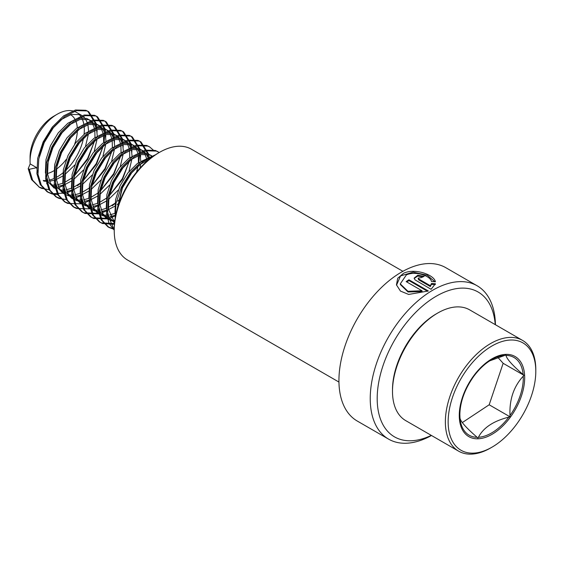 <?xml version="1.0" encoding="UTF-8"?>
<svg xmlns="http://www.w3.org/2000/svg" width="564" height="564" viewBox="0 0 564 564"><rect width="100%" height="100%" fill="white"/><g stroke="black" fill="none" stroke-linecap="round" stroke-linejoin="round"><path stroke-width="0.85" d="M431.495 435.5A88.541 51.12 -60 0 1 388.575 439.116A88.541 51.12 -60 0 1 375.004 368.172A88.541 51.12 -60 0 1 432.842 290.15A88.541 51.12 -60 0 1 477.116 285.765A88.541 51.12 -60 0 1 495.439 324.737M431.1 289.297L435.422 283.741L431.474 283.509L430.36 285.722L418.664 278.968L418.086 278.165L421.435 277.573A88.541 51.12 -60 0 1 424.199 276.332L417.811 275.253L414.159 278.08L414.97 279.822L431.1 289.297M422.027 290.763L407.948 291.299L400.278 283.882L406.404 274.879C415.442 270.755 430.402 275.796 431.467 281.471L435.401 281.781C434.351 274.837 414.956 267.837 403.598 273.258L397.705 278.263L396.457 284.855L400.461 291.087L408.674 294.443L428.323 290.975L408.935 279.786A88.541 51.12 -60 0 0 406.165 281.605L422.027 290.763L422.091 291.525L408.047 291.997L400.377 284.552L400.278 283.882M388.575 439.116L357.273 421.047A88.541 51.12 -60 0 1 343.702 350.096A88.541 51.12 -60 0 1 401.54 272.074A88.541 51.12 -60 0 1 445.814 267.688L477.116 285.765M431.291 435.38A83.62 48.278 -60 0 1 377.245 395.646A83.62 48.278 -60 0 1 436.324 296.171A83.62 48.278 -60 0 1 495.241 324.624M338.95 382.068L127.485 259.983A63.944 36.921 -60 0 1 114.238 230.704L114.238 229.097A61.977 35.786 -60 0 1 158.068 153.189L159.457 152.386A63.944 36.921 -60 0 1 159.457 152.386A63.944 36.921 -60 0 1 191.429 149.22L402.893 271.312M114.238 230.704A63.944 36.921 -60 0 1 159.457 152.393L158.068 153.189M435.337 284.587L431.418 284.348L430.325 286.54L430.36 285.722M431.418 284.348L431.474 283.509M430.325 286.54L418.636 279.786L418.664 278.968M418.636 279.786L418.086 278.165M423.233 276.748L417.571 276.12L414.195 278.482M434.823 281.732L427.3 275.232L413.172 272.158L400.546 275.916L396.527 285.165M427.582 291.313L408.971 280.569L408.935 279.786M406.806 281.979A87.554 50.548 -60 0 1 408.971 280.569M459.843 414.286L459.991 418.093C460.562 421.498 466.273 427.9 477.123 437.297L477.877 437.981L478.42 437.269C483.369 427.681 493.5 420.97 508.806 417.141L509.919 416.754L509.997 415.52C509.285 399.587 513.705 386.481 523.251 376.188L523.893 375.279L523.145 374.588C512.394 365.31 506.683 358.908 506.007 355.39L505.823 355.031L489.7 360.854M504.709 355.419A44.866 25.902 120 0 0 491.568 359.712A44.866 25.902 120 0 0 488.791 361.454A44.866 25.902 120 0 0 474.324 375.546L473.14 377.168A44.866 25.902 120 0 0 459.843 414.66A44.866 25.902 120 0 0 459.886 416.5M474.324 375.546L473.14 377.168M495.812 444.777A61.977 35.786 120 0 0 535.8 371.274A61.977 35.786 120 0 0 488.142 348.383A61.977 35.786 120 0 0 448.19 424.072A61.977 35.786 120 0 0 491.977 447.181A61.977 35.786 120 0 0 495.812 444.777M535.8 371.274L535.8 369.667A63.944 36.921 120 0 0 522.553 340.395A63.944 36.921 120 0 0 486.626 346.049A63.944 36.921 120 0 0 448.091 402.456A63.944 36.921 120 0 0 458.61 451.158A63.944 36.921 120 0 0 490.581 447.985L491.977 447.181M522.553 340.395L469.685 309.876A63.944 36.921 120 0 0 437.713 313.041A63.944 36.921 120 0 0 433.758 315.523A63.944 36.921 120 0 0 392.495 391.36A63.944 36.921 120 0 0 405.742 420.631L458.61 451.158M437.713 313.041L436.324 313.845A61.977 35.786 120 0 0 432.489 316.249A61.977 35.786 120 0 0 392.495 389.752L392.495 391.36M151.194 157.786L137.433 163.419L127.809 173.021L120.104 185.753L115.557 199.726L114.95 212.854L115.535 216.146M148.522 159.915L139.604 164.674L129.988 174.276L122.275 187.015L116.875 210.294M151.645 155.798L147.451 153.535L138.716 153.337L128.733 158.399L119.117 168.001L111.404 180.734L106.864 194.707L106.258 207.834L108.993 216.879L114.548 222.963M151.265 155.565L149.629 154.79L140.887 154.592L130.911 159.654L121.288 169.256L113.583 181.989L109.035 195.962L108.429 209.089L114.584 222.568M151.251 155.939L150.137 155.001M145.498 152.985L142.565 150.546L138.758 148.515L130.016 148.318L120.04 153.38L110.424 162.982L102.711 175.714L98.164 189.687L97.565 202.814L100.462 212.156L106.37 218.254L112.046 220.968M107.484 218.839L111.15 220.009M112.483 220.214L114.852 220.312M142.565 150.546L140.929 149.77L132.195 149.573L122.212 154.635L112.596 164.237L104.883 176.969L100.343 190.942L99.736 204.069L102.641 213.411L108.549 219.509M113.322 221.271L114.703 221.469M147.07 161.156L146.978 160.465M146.619 158.576L144.906 154.014M144.151 152.802L141.444 149.982M148.318 158.146L146.33 154.057M136.805 147.965L133.872 145.526L130.065 143.496L121.323 143.298L111.348 148.36L101.724 157.962L94.019 170.695L89.472 184.668L88.865 197.795L91.77 207.136L97.678 213.234L103.353 215.949M98.792 213.819L102.458 214.99M103.79 215.187L108.154 215.152M109.747 214.905L115.014 213.326M133.872 145.526L132.237 144.751L123.495 144.553L113.519 149.615L103.903 159.217L96.19 171.95L91.643 185.923L91.037 199.05L93.941 208.391L99.849 214.489M104.629 216.245L108.81 216.534M110.332 216.407L114.908 215.406M108.274 207.439L115.007 203.287M117.707 201.129L121.098 197.957M136.587 172.09L138.053 165.887M138.462 162.679L138.286 155.445M137.806 153.091L136.206 148.995M135.459 147.782L132.751 144.962M108.492 209.561L114.76 206.241M117.185 204.542L119.145 202.998M140.069 168.044L140.633 163.934M140.767 161.198L140.098 154.811M139.329 152.294L137.63 149.037M128.106 142.946L125.18 140.506L121.366 138.476L112.631 138.272L102.648 143.341L93.032 152.943L85.319 165.675L80.779 179.648L80.173 192.775L83.077 202.116L88.985 208.215L94.653 210.929M90.099 208.8L93.758 209.97M95.09 210.168L99.461 210.132M101.055 209.886L106.321 208.306M125.18 140.506L123.544 139.731L114.802 139.527L104.819 144.595L95.203 154.198L87.498 166.93L82.95 180.903L82.344 194.03L85.249 203.371L91.157 209.47M95.936 211.225L100.117 211.514M101.633 211.387L106.645 210.245M99.574 202.42L106.314 198.267M109.007 196.103L122.55 179.415L129.36 160.86M129.769 157.659L129.586 150.426M129.226 148.536L127.513 143.975M126.766 142.762L124.052 139.942M99.793 204.542L106.06 201.221M108.485 199.522L118.299 190.061M128.959 171.597L131.941 158.914M132.068 156.179L131.398 149.791M130.926 148.099L128.937 144.017M119.413 137.926L116.48 135.487L112.673 133.457L103.931 133.252L93.955 138.314L84.332 147.923L76.626 160.655L72.079 174.628L71.473 187.756L74.377 197.097L80.285 203.195L85.961 205.909M81.399 203.78L85.065 204.951M86.398 205.148L90.769 205.113M92.355 204.866L97.621 203.287M116.48 135.487L114.844 134.711L106.11 134.507L96.127 139.569L86.511 149.178L78.798 161.91L74.258 175.883L73.651 189.011L76.549 198.352L82.464 204.45M87.237 206.205L91.417 206.487M92.94 206.368L97.953 205.226M90.882 197.4L97.621 193.248M100.314 191.083L113.857 174.396L120.668 155.84M121.07 152.64L120.893 145.406M120.534 143.517L118.821 138.956M118.066 137.743L115.359 134.923M91.1 199.522L97.368 196.202M99.793 194.502L109.606 185.041M120.259 166.57L123.248 153.894M123.375 151.159L122.705 144.772M122.233 143.08L120.245 138.998M110.72 132.907L107.787 130.467L103.973 128.437L95.238 128.232L85.256 133.294L75.639 142.903L67.927 155.636L63.387 169.602L62.78 182.736L65.685 192.077L71.593 198.175L77.268 200.89M72.707 198.754L76.366 199.931M77.705 200.128L82.069 200.093M83.662 199.846L88.929 198.267M107.787 130.467L106.152 129.692L97.41 129.487L87.434 134.549L77.811 144.158L70.105 156.891L65.558 170.857L64.952 183.991L67.856 193.332L73.764 199.43M78.544 201.186L80.779 201.461M81.759 201.489L82.725 201.468M84.24 201.348L89.253 200.206M82.189 192.373L88.922 188.228M111.883 151.335L104.96 168.587L91.622 186.042L105.158 169.376L111.968 150.821M112.377 147.62L112.194 140.387M111.834 138.497L110.121 133.936M109.374 132.723L106.659 129.896M82.407 194.502L88.668 191.182M91.093 189.483L100.907 180.022M111.566 161.551L114.548 148.875M114.675 146.139L114.013 139.752M113.533 138.06L111.545 133.978M102.021 127.887L99.088 125.448L95.281 123.417L86.539 123.213L76.563 128.275L66.947 137.884L59.234 150.616L54.687 164.582L54.081 177.709L56.985 187.051L62.893 193.156L68.568 195.87M64.007 193.734L64.952 194.136M69.005 195.109L73.376 195.073M74.963 194.827L80.229 193.248M99.088 125.448L97.452 124.672L88.717 124.468L78.734 129.53L69.118 139.139L61.405 151.871L56.865 165.837L56.259 178.964L59.164 188.313L65.072 194.411M69.844 196.166L74.025 196.448M75.548 196.328L80.56 195.186M73.489 187.354L80.229 183.208M82.922 181.044L96.465 164.357L103.275 145.801M103.677 142.593L103.501 135.367M103.142 133.478L101.428 128.916M100.674 127.704L97.967 124.877M73.708 189.483L79.975 186.162M82.4 184.463L92.214 174.995M102.874 156.531L105.856 143.848M105.983 141.12L105.313 134.733M104.841 133.041L102.852 128.959M93.328 122.867L90.395 120.428L86.588 118.398L77.846 118.193L67.863 123.255L58.247 132.864L50.541 145.597L45.994 159.563L45.388 172.69L48.292 182.031L54.2 188.136M55.314 188.714L56.259 189.116M60.313 190.089L64.677 190.054M66.27 189.807L71.536 188.228M90.395 120.428L88.76 119.653L80.017 119.448L70.042 124.51L60.426 134.119L52.713 146.851L48.166 160.818L47.559 173.945L50.464 183.286L56.372 189.391M61.152 191.147L65.332 191.429M66.855 191.309L71.861 190.167M64.797 182.334L71.529 178.189M74.229 176.024L87.765 159.337L94.576 140.781M94.985 137.574L94.808 130.347M94.442 128.458L92.729 123.89M91.981 122.684L89.274 119.857M65.015 184.463L71.275 181.143M73.708 179.444L83.514 169.975M94.174 151.512L97.156 138.829M97.283 136.1L96.62 129.713M96.141 128.021L94.153 123.939M84.628 117.848L81.702 115.408L76.38 112.335A38.366 22.151 120 0 0 57.197 114.238A38.366 22.151 120 0 0 54.821 115.726A38.366 22.151 120 0 0 30.068 161.226A38.366 22.151 120 0 0 30.174 163.905L28.2 168.657L29.286 169.285L36.695 167.67L37.858 173.042M46.622 183.695L47.559 184.097M51.613 185.07L55.984 185.027M57.577 184.788L62.844 183.208M81.702 115.408L80.067 114.633L71.325 114.429L61.342 119.49L51.726 129.093L44.02 141.832L39.409 156.122M52.452 186.127L56.64 186.409M58.155 186.289L63.168 185.147M36.695 167.67L30.174 163.905M57.197 114.238L53.721 116.24A33.452 19.31 120 0 0 51.648 117.545A33.452 19.31 120 0 0 30.068 157.208L30.068 161.226M47.51 173.493A33.452 19.31 120 0 0 53.904 170.758M43.252 180.487A38.366 22.151 120 0 0 47.468 180.424M49.019 180.156A38.366 22.151 120 0 0 54.017 178.506M56.111 177.491A38.366 22.151 120 0 0 59.572 175.397A38.366 22.151 120 0 0 62.865 172.929M43.759 181.107L47.94 181.389M49.463 181.263L54.038 180.268M56.315 179.444L62.583 176.123M65.635 170.462A38.366 22.151 120 0 0 83.542 137.813M84.085 134.197A38.366 22.151 120 0 0 84.128 126.202M83.81 124.115A38.366 22.151 120 0 0 82.224 119.011M81.512 117.629A38.366 22.151 120 0 0 78.939 114.266M65.008 174.424L74.822 164.956M85.481 146.492L88.463 133.809M88.59 131.081L87.921 124.693M87.448 123.001L85.46 118.919M56.344 169.186A33.452 19.31 120 0 0 66.348 159.351M74.631 144.236A33.452 19.31 120 0 0 77.367 130.594M77.296 127.746A33.452 19.31 120 0 0 75.795 121.006M74.906 119.18A33.452 19.31 120 0 0 70.549 114.647M29.286 169.285L32.613 180.198L39.459 187.311L41.63 188.369L48.955 189.68M55.413 188.764L57.62 188.087M58.804 187.657L63.267 185.598M65.029 184.597L65.784 184.139M97.057 132.145L97.093 129.572M97.015 127.859L96.592 124.383M96.514 123.967L88.83 111.834L86.891 110.918L76.542 110.622L64.74 116.508L53.354 127.725L44.218 142.614L38.789 158.956L37.985 174.304L41.306 185.218L48.159 192.331L52.24 194.03M52.875 194.185L58.381 194.679M64.113 193.783L66.319 193.107M67.504 192.677L71.959 190.618M73.729 189.617L74.483 189.159M105.75 137.165L105.785 134.599M105.708 132.878L105.285 129.403M105.207 128.987L97.53 116.854L95.591 115.937L85.242 115.648L73.433 121.535L62.054 132.751L52.91 147.634L47.482 163.976L46.678 179.324L50.006 190.237L56.851 197.351L59.023 198.408L67.081 199.698M72.805 198.803L75.012 198.133M76.196 197.696L80.652 195.637M82.422 194.636L83.176 194.178M114.45 142.184L114.478 139.618M114.407 137.898L113.984 134.422M113.907 134.006L106.222 121.88L104.284 120.957L93.934 120.668L82.125 126.555L70.747 137.771L61.603 152.654L56.181 168.996L55.371 184.343L58.698 195.264L65.544 202.37L67.722 203.428L81.413 203.844M81.505 203.823L83.705 203.153M84.896 202.716L89.352 200.657M91.121 199.656L91.876 199.198M123.142 147.204L123.178 144.638M123.1 142.925L122.677 139.442M122.599 139.033L114.915 126.9L112.976 125.976L102.627 125.687L90.825 131.574L79.439 142.791L70.303 157.673L64.874 174.015L64.07 189.37L67.391 200.283L74.244 207.39L76.415 208.447L90.113 208.87M90.198 208.842L92.404 208.172M93.589 207.735L98.044 205.677M99.814 204.676L100.568 204.217M131.835 152.224L131.87 149.657M131.8 147.944L131.377 144.462M131.299 144.053L123.615 131.92L121.676 130.996L111.327 130.707L99.518 136.594L88.139 147.81L78.995 162.7L73.567 179.035L72.763 194.39L76.091 205.303L82.936 212.409L85.108 213.467L98.806 213.89M98.89 213.862L101.097 213.192M102.281 212.755L106.744 210.703M108.514 209.695L109.261 209.237M140.535 157.243L140.57 154.677M140.394 151.794L140.069 149.488M139.992 149.072L132.307 136.939L130.369 136.016L120.019 135.727L108.217 141.613L96.832 152.83L87.695 167.719L82.266 184.054L81.463 199.409L84.783 210.323L91.636 217.429L93.807 218.487L107.498 218.91M107.59 218.888L109.797 218.212M110.981 217.782L115.437 215.723M149.185 157.983L148.762 154.508M148.684 154.092L141.007 141.959L139.068 141.035L128.719 140.746L116.91 146.633L105.531 157.85L96.388 172.739L90.959 189.074L90.155 204.429L93.483 215.342L100.329 222.456L102.5 223.506L114.429 224.338M153.563 150.32L149.7 146.978L147.761 146.062L137.412 145.766L125.603 151.653L114.224 162.869L105.08 177.759L99.659 194.101L98.848 209.448L102.176 220.362L109.021 227.475L114.238 229.435M159.224 152.52L156.454 151.082L146.104 150.785L134.302 156.672L122.924 167.889L113.78 182.778L108.351 199.12L107.548 214.468L114.238 229.837M153.316 156.235L142.995 161.692L131.616 172.908L122.473 187.798L115.98 213.982M28.2 168.657L31.528 179.571L39.459 187.311M38.923 186.987L43.738 188.679M74.229 176.003L87.568 158.547L94.491 141.296M95.943 127.436L95.57 124.136M95.457 123.481L87.744 111.207L85.806 110.29L75.456 109.994L63.647 115.881L52.269 127.097L43.125 141.987L37.703 158.329L36.893 173.677L40.22 184.59L47.066 191.704L51.789 193.558M52.431 193.699L62.935 193.177M63.182 193.114L65.798 192.282M67.067 191.788L68.956 190.956M77.451 185.725L80.194 183.511M82.929 181.023L96.268 163.567L103.318 145.766M104.016 142.361L104.707 134.923M104.671 133.076L104.269 129.156M104.15 128.5L96.437 116.226L94.498 115.31L84.149 115.021L72.347 120.9L60.961 132.124L51.825 147.007L46.396 163.348L45.592 178.696L48.913 189.61L55.765 196.723L61.131 198.718M113.336 137.475L112.962 134.176M112.842 133.527L105.137 121.253L103.198 120.329L92.848 120.04L81.04 125.927L69.661 137.144L60.517 152.026L55.089 168.368L54.285 183.716L57.613 194.636L64.458 201.743L69.823 203.738M100.314 191.069L113.66 173.613L120.576 156.355M122.028 142.502L121.655 139.195M121.542 138.547L113.829 126.273L111.891 125.349L101.541 125.06L89.739 130.947L78.354 142.163L69.217 157.046L63.788 173.388L62.985 188.743L66.305 199.656L73.158 206.762L78.516 208.758M109.014 196.089L122.353 178.633L129.269 161.374M130.721 147.521L130.355 144.215M130.235 143.566L122.529 131.292L120.59 130.369L110.241 130.08L98.432 135.966L87.053 147.183L77.91 162.072L72.481 178.407L71.677 193.762L75.005 204.676L81.85 211.782L84.022 212.839L97.72 213.262M97.96 213.192L100.582 212.36M101.851 211.874L103.734 211.042M112.236 205.804L114.971 203.59M138.8 162.446L139.484 155.008M139.4 152.259L139.047 149.234M138.934 148.586L131.222 136.312L129.283 135.388L118.933 135.099L107.125 140.986L95.746 152.202L86.602 167.092L81.181 183.427L80.37 198.782L83.698 209.695L90.543 216.802L92.722 217.859L106.413 218.282M106.659 218.219L109.282 217.38M110.544 216.893L112.433 216.061M148.113 157.56L147.747 154.254M147.627 153.605L139.914 141.331L137.976 140.408L127.626 140.119L115.824 146.005L104.446 157.222L95.302 172.112L89.873 188.446L89.07 203.801L92.39 214.715L99.243 221.828L101.414 222.879L114.499 223.457M149.15 146.675L146.675 145.434L136.326 145.138L124.517 151.025L113.138 162.242L103.995 177.131L98.566 193.466L97.762 208.821L101.09 219.734L107.935 226.848L114.238 228.998M157.842 151.702L155.368 150.454L145.018 150.158L133.217 156.045L121.831 167.261L112.694 182.151L107.266 198.493L106.462 213.841L109.028 223.295L114.238 230.197M155.41 154.818L141.909 161.064L130.531 172.281L121.387 187.17L116.001 203.301L115.119 218.515M462.311 422.577L489.164 404.783A45.437 26.233 120 0 0 489.178 404.769L503.144 363.308A45.437 26.233 120 0 0 503.144 363.294L497.913 357.435M503.144 363.308L523.893 375.279M489.164 404.783L509.919 416.754M494.839 432.546A46.255 26.705 -60 0 1 459.392 418.692A46.255 26.705 -60 0 1 489.115 360.607A46.255 26.705 -60 0 1 524.555 374.461A46.255 26.705 -60 0 1 494.839 432.546M478.42 437.269A44.866 25.902 120 0 0 494.346 431.227A44.866 25.902 120 0 0 508.806 417.141M459.991 418.093A44.866 25.902 120 0 0 477.123 437.297M509.997 415.52A44.866 25.902 120 0 0 523.251 376.188M523.145 374.588A44.866 25.902 120 0 0 506.007 355.39M491.568 359.712L488.826 361.432C483.531 365.042 478.632 369.857 474.12 375.864M459.843 414.66C460.111 402.047 464.637 389.428 473.436 376.794M88.83 111.834L87.744 111.207M48.159 192.331L47.066 191.704M97.53 116.854L96.437 116.226M56.851 197.351L55.765 196.723M106.222 121.88L105.137 121.253M65.544 202.37L64.458 201.743M114.915 126.9L113.829 126.273M74.244 207.39L73.158 206.762M123.615 131.92L122.529 131.292M82.936 212.409L81.85 211.782M132.307 136.939L131.222 136.312M91.636 217.429L90.543 216.802M141.007 141.959L139.914 141.331M100.329 222.456L99.243 221.828M149.7 146.978L148.614 146.351M109.021 227.475L107.935 226.848M158.392 151.998L157.307 151.371"/></g></svg>

